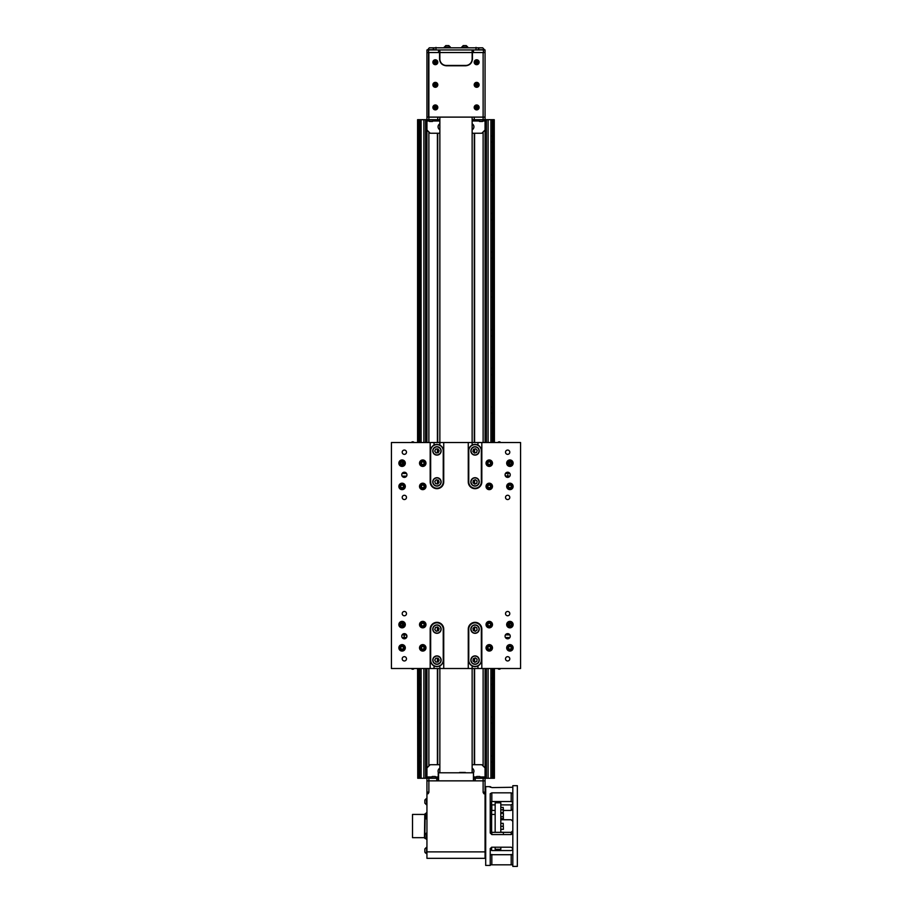 <?xml version="1.0" encoding="UTF-8"?>
<svg xmlns="http://www.w3.org/2000/svg" width="912" height="912" viewBox="0 0 912 912"><rect width="100%" height="100%" fill="white"/><g stroke="black" fill="none" stroke-linecap="round" stroke-linejoin="round"><path stroke-width="1.37" d="M490.895 723.227L492.32 723.227M490.895 717.094L492.32 717.094M490.895 684.479L492.32 684.479M490.895 678.346L492.32 678.346M490.895 413.307L492.32 413.307M490.895 407.174L492.32 407.174M490.895 374.57L492.32 374.57M490.895 368.437L492.32 368.437M490.895 335.821L492.32 335.821M490.895 329.688L492.32 329.688M490.895 297.084L492.32 297.084M490.895 290.951L492.32 290.951M490.895 258.347L492.32 258.347M490.895 252.214L492.32 252.214M490.895 180.861L492.32 180.861M490.895 174.728L492.32 174.728M490.895 142.124L492.32 142.124M490.895 135.991L492.32 135.991M490.895 219.61L492.32 219.61M490.895 213.476L492.32 213.476M490.895 761.965L492.32 761.965M490.895 755.831L492.32 755.831M488.102 442.525L488.102 119.689L472.142 119.689M490.895 668.507L490.895 778.267L486.415 778.267L486.415 668.507M486.415 442.525L486.415 119.689M488.102 778.267L488.102 668.507M490.895 442.525L490.895 119.689L488.102 119.689M493.289 442.525L493.289 119.689L490.895 119.689L492.32 119.689L492.32 442.525M494.418 668.507L494.418 778.267L492.32 778.267L492.32 668.507M493.289 778.267L493.289 668.507M493.449 442.525L493.289 119.689M493.449 778.267L493.449 668.507M494.258 778.267L494.258 668.507M494.258 442.525L494.258 119.689L493.449 119.689M494.418 442.525L494.258 119.689M491.351 778.267L492.32 778.267L491.351 778.267M486.415 778.267L485.059 778.267L485.059 791.912L483.121 792.391L483.121 780.854L485.059 780.854L428.879 780.854L428.879 792.391L428.081 793.759L426.941 793.759L426.941 791.912L426.941 851.876L485.059 851.876L485.059 858.329L426.941 858.329L426.941 851.876M421.105 374.57L419.68 374.57M421.105 368.437L419.68 368.437M421.105 723.227L419.68 723.227M421.105 717.094L419.68 717.094M421.105 684.479L419.68 684.479M421.105 678.346L419.68 678.346M421.105 413.307L419.68 413.307M421.105 407.174L419.68 407.174M421.105 335.821L419.68 335.821M421.105 329.688L419.68 329.688M421.105 297.084L419.68 297.084M421.105 290.951L419.68 290.951M421.105 258.347L419.68 258.347M421.105 252.214L419.68 252.214M421.105 180.861L419.68 180.861M421.105 174.728L419.68 174.728M421.105 142.124L419.68 142.124M421.105 135.991L419.68 135.991M421.105 219.61L419.68 219.61M421.105 213.476L419.68 213.476M421.105 761.965L419.68 761.965M421.105 755.831L419.68 755.831M417.582 442.525L417.582 119.689L419.839 119.689L419.68 442.525M417.742 668.507L417.742 778.267L417.582 668.507M417.742 442.525L417.742 119.689M417.742 778.267L418.551 778.267L418.551 668.507M418.551 442.525L418.551 119.689M418.551 778.267L418.711 668.507M418.711 442.525L418.711 119.689M418.711 778.267L419.68 778.267L419.68 668.507M421.105 442.525L421.105 119.689L426.941 119.689L426.941 52.543L428.56 52.543L428.879 117.112L426.941 117.112M423.898 668.507L423.898 778.267L419.68 778.267L421.105 778.267L421.105 668.507M423.898 442.525L423.898 119.689M423.898 778.267L425.585 778.267L425.585 668.507M425.585 442.525L425.585 119.689M425.585 778.267L438.239 778.267M421.105 119.689L419.839 119.689L421.105 119.689M437.726 764.712L437.726 668.507M437.726 662.044L437.726 658.179M437.726 630.944L437.726 627.057M437.726 483.998L437.726 480.077M437.726 452.808L437.726 448.921M437.726 442.525L437.726 133.243M439.858 764.712L430.179 764.712L426.941 767.938L426.941 668.507L426.941 776.978L431.376 776.978M439.858 133.243L430.179 133.243L426.941 130.017L426.941 442.525L426.941 119.689L428.879 119.689L428.879 117.112L430.977 117.112M480.624 776.978L485.059 776.978L485.059 668.507L485.059 767.938L481.821 764.712L472.142 764.712M483.121 52.543L428.879 52.543L428.879 117.112L483.121 117.112L483.121 52.543L483.121 117.112L485.059 117.112L485.059 49.955L483.44 49.955L483.44 52.543L485.059 52.543L485.059 442.525L485.059 130.017L481.821 133.243L472.142 133.243M474.274 764.712L474.274 668.507M474.274 661.952L474.274 658.339M474.274 630.899L474.274 627.274M474.274 483.748L474.274 480.134M474.274 452.888L474.274 449.114M474.274 442.525L474.274 133.243M427.272 793.759L427.272 791.844M485.059 791.912L485.059 793.759L483.919 793.759L483.121 792.391M485.059 793.759L485.059 851.876M428.879 792.391L426.941 791.912L426.941 780.854L428.879 780.854L428.879 778.267M426.941 791.912L426.941 793.736M424.456 814.427L412.509 814.427L412.509 837.672L424.456 837.672L424.787 814.097M425.163 813.778L424.787 838.31L425.402 838.607M426.941 855.422L426.941 796.666M426.36 839.245L426.36 833.112L424.844 834.64L424.844 837.706L426.622 839.245M426.622 847.442L426.622 853.051M426.36 853.575L424.844 852.036L424.844 848.969L426.36 847.442L424.844 848.969M426.622 804.658L426.36 798.524L424.844 800.143M424.844 803.027L424.844 800.052L426.36 798.524M426.622 818.987L426.36 812.854L424.844 814.53M424.844 817.3L424.844 814.382L426.36 812.854M426.622 818.691L426.622 812.854M490.223 802.799L491.614 802.799L491.614 832.314M491.614 847.225L491.614 849.289L490.223 849.289M500.813 832.337L500.813 802.799L495.159 802.799L495.159 832.337M495.159 847.202L495.159 849.289L500.813 849.289L500.813 847.202M503.39 833.272L503.219 832.246L500.813 832.246M503.219 832.246L503.39 832.918M503.219 813.447L503.39 815.1L503.39 813.037L500.813 813.447M503.219 816.753L503.39 815.1L503.219 816.753L500.813 816.753M500.813 818.406L503.39 818.816L503.39 817.996L503.219 819.227L500.813 819.227M503.39 818.816L503.219 812.615L500.813 812.615M503.39 809.001L503.39 811.361L503.39 809.001M503.219 812.945L503.219 809.788L500.813 809.788M503.219 813.344L503.219 807.416L500.813 807.416M500.813 829.384L503.39 829.339L503.219 823.422M503.219 829.304L500.813 829.304M503.219 826.283L500.813 826.283M503.219 823.342L500.813 823.342M512.818 787.273L491.83 787.592L490.223 786.657L485.697 786.657L485.697 865.431L490.223 865.431L490.223 848.548L491.83 847.202L511.199 847.202L512.818 848.548M512.818 832.987L511.199 834.571L491.83 834.571L490.223 832.987L490.223 793.725L491.83 792.824L511.199 792.824L512.818 793.725M490.223 786.657L490.223 787.273M512.818 785.688L512.818 866.4L517.343 866.4L517.343 785.688L512.818 785.688M512.818 809.092L511.199 810.437L503.333 810.437M495.159 810.437L491.614 810.426M511.199 810.437L511.199 804.886L512.818 803.54M491.614 804.874L495.159 804.886M500.813 804.886L511.199 804.886M512.818 802.446L511.199 801.545L491.83 801.545L490.223 802.446M490.223 830.752L491.83 832.337L511.199 832.337L512.818 830.752M512.818 864.815L490.223 864.815M490.223 854.715L512.818 854.715M512.818 849.642L511.199 850.554L491.83 850.554L490.223 849.642M500.813 819.763L511.199 819.763L512.818 821.347M490.223 856.71L490.223 858.01M428.56 117.112L428.56 49.955L426.941 49.955L426.941 52.543L428.879 52.543M472.462 52.543L472.462 58.995C472.04 63.088 469.771 65.345 465.69 65.778L446.31 65.778C442.229 65.345 439.96 63.088 439.538 58.995L439.538 52.543M472.142 52.543L472.142 58.995A6.452 6.452 0 0 1 465.69 65.459L446.31 65.459A6.452 6.452 0 0 1 439.858 58.995L439.858 49.955L472.142 49.955L472.142 52.543L439.858 52.543M476.657 84.018L476.657 85.637M476.657 106.613L476.657 108.232M435.343 108.232L435.343 106.613M435.343 85.637L435.343 84.007M430.179 47.823L481.821 47.823M439.858 49.955L438.569 49.955L438.569 52.543M473.431 52.543L473.431 49.955L472.142 49.955M483.44 52.543L485.059 52.543M473.431 49.955L483.44 49.955M428.56 49.955L438.569 49.955M478.971 63.065A2.451 2.451 0 0 0 477.5 59.918A2.451 2.451 0 0 0 474.354 61.389A2.451 2.451 0 0 0 475.825 64.535A2.451 2.451 0 0 0 478.971 63.065A2.451 2.451 0 0 0 477.5 59.918A2.451 2.451 0 0 0 474.354 61.389M477.82 62.643A1.231 1.231 0 0 0 477.079 61.07A1.231 1.231 0 0 0 475.505 61.811A1.231 1.231 0 0 0 476.246 63.384A1.231 1.231 0 0 0 477.82 62.643M475.745 62.392L477.261 62.939L477.58 62.062L476.064 61.514L476.349 63.099M476.976 61.355L476.064 61.514M477.261 62.939L477.58 62.062M437.646 63.065A2.451 2.451 0 0 0 436.175 59.918A2.451 2.451 0 0 0 433.029 61.389A2.451 2.451 0 0 0 434.5 64.535A2.451 2.451 0 0 0 437.646 63.065A2.451 2.451 0 0 0 436.175 59.918A2.451 2.451 0 0 0 433.029 61.389M436.495 62.643A1.231 1.231 0 0 0 435.754 61.07A1.231 1.231 0 0 0 434.18 61.811A1.231 1.231 0 0 0 434.921 63.384A1.231 1.231 0 0 0 436.495 62.643M434.42 62.392L435.936 62.939L435.651 61.355L434.42 62.392L435.936 62.939M436.255 62.062L435.651 61.355M437.304 83.345A2.451 2.451 0 0 0 433.861 82.867A2.451 2.451 0 0 0 433.382 86.298A2.451 2.451 0 0 0 436.814 86.788A2.451 2.451 0 0 0 437.304 83.345A2.451 2.451 0 0 0 433.861 82.867A2.451 2.451 0 0 0 433.382 86.298M436.324 84.086A1.231 1.231 0 0 0 434.602 83.847A1.231 1.231 0 0 0 434.363 85.557A1.231 1.231 0 0 0 436.073 85.808A1.231 1.231 0 0 0 436.324 84.086M434.773 84.075L434.408 84.941L435.902 85.568L435.708 83.961L434.773 84.075M437.304 105.952A2.451 2.451 0 0 0 433.861 105.461A2.451 2.451 0 0 0 433.382 108.893A2.451 2.451 0 0 0 436.814 109.383A2.451 2.451 0 0 0 437.304 105.952A2.451 2.451 0 0 1 436.814 109.383A2.451 2.451 0 0 1 433.382 108.893M436.324 106.681A1.231 1.231 0 0 0 434.602 106.442A1.231 1.231 0 0 0 434.363 108.163A1.231 1.231 0 0 0 436.073 108.403A1.231 1.231 0 0 0 436.324 106.681M434.978 108.277L435.902 108.163L435.708 106.567L434.773 106.681L434.978 108.277M478.618 105.952A2.451 2.451 0 0 0 475.186 105.461A2.451 2.451 0 0 0 474.696 108.893A2.451 2.451 0 0 0 478.139 109.383A2.451 2.451 0 0 0 478.618 105.952A2.451 2.451 0 0 0 475.186 105.461A2.451 2.451 0 0 0 474.696 108.893M477.637 106.681A1.231 1.231 0 0 0 475.927 106.442A1.231 1.231 0 0 0 475.676 108.163A1.231 1.231 0 0 0 477.398 108.403A1.231 1.231 0 0 0 477.637 106.681M477.592 107.308L477.022 106.567L475.733 107.536L477.227 108.163L477.592 107.308M478.766 83.573A2.451 2.451 0 0 0 475.403 82.718A2.451 2.451 0 0 0 474.548 86.081A2.451 2.451 0 0 0 477.922 86.936A2.451 2.451 0 0 0 478.766 83.573A2.451 2.451 0 0 0 475.403 82.718A2.451 2.451 0 0 0 474.548 86.081M477.717 84.2A1.231 1.231 0 0 0 476.03 83.767A1.231 1.231 0 0 0 475.608 85.454A1.231 1.231 0 0 0 477.284 85.876A1.231 1.231 0 0 0 477.717 84.2M476.201 85.637L477.592 84.816L477.113 84.007L476.189 84.018L476.201 85.637M444.212 47.116L450.346 47.116L448.818 45.6L445.751 45.6L444.212 47.378M461.654 47.116L467.788 47.116L466.249 45.6L463.182 45.6L461.654 47.378M427.591 49.704L434.374 49.704L432.676 47.823L429.29 47.823L427.591 49.955M477.626 49.704L484.409 49.704L482.71 47.823L479.324 47.823L477.626 49.955M472.142 772.453L472.142 668.507L477.956 668.507L477.956 665.874M439.858 772.453L439.858 665.874M434.044 445.147L434.044 442.525L439.858 442.525L439.858 117.112M472.142 665.874L472.142 668.507L468.266 668.507L468.266 629.12A6.783 6.783 0 0 1 475.049 622.337A6.783 6.783 0 0 1 481.821 629.12L481.821 668.507L520.57 668.507L520.57 442.525L472.142 442.525L472.142 117.112M434.044 665.874L434.044 668.507L468.266 668.507M506.684 647.839A3.226 3.226 0 0 1 509.911 644.613A3.226 3.226 0 0 1 513.137 647.839A3.226 3.226 0 0 1 509.911 651.077A3.226 3.226 0 0 1 506.684 647.839M486.028 624.595A3.226 3.226 0 0 1 489.254 621.368A3.226 3.226 0 0 1 492.48 624.595A3.226 3.226 0 0 1 489.254 627.832A3.226 3.226 0 0 1 486.028 624.595M419.52 647.839A3.226 3.226 0 0 1 422.746 644.613A3.226 3.226 0 0 1 425.972 647.839A3.226 3.226 0 0 1 422.746 651.077A3.226 3.226 0 0 1 419.52 647.839M398.863 624.595A3.226 3.226 0 0 1 402.089 621.368A3.226 3.226 0 0 1 405.316 624.595A3.226 3.226 0 0 1 402.089 627.832A3.226 3.226 0 0 1 398.863 624.595M398.863 486.427A3.226 3.226 0 0 1 402.089 483.2A3.226 3.226 0 0 1 405.316 486.427A3.226 3.226 0 0 1 402.089 489.653A3.226 3.226 0 0 1 398.863 486.427M419.52 463.182A3.226 3.226 0 0 1 422.746 459.956A3.226 3.226 0 0 1 425.972 463.182A3.226 3.226 0 0 1 422.746 466.408A3.226 3.226 0 0 1 419.52 463.182M486.028 486.427A3.226 3.226 0 0 1 489.254 483.2A3.226 3.226 0 0 1 492.48 486.427A3.226 3.226 0 0 1 489.254 489.653A3.226 3.226 0 0 1 486.028 486.427M506.684 463.182A3.226 3.226 0 0 1 509.911 459.956A3.226 3.226 0 0 1 513.137 463.182A3.226 3.226 0 0 1 509.911 466.408A3.226 3.226 0 0 1 506.684 463.182M506.684 486.427A3.226 3.226 0 0 1 509.911 483.2A3.226 3.226 0 0 1 513.137 486.427A3.226 3.226 0 0 1 509.911 489.653A3.226 3.226 0 0 1 506.684 486.427M486.028 463.182A3.226 3.226 0 0 1 489.254 459.956A3.226 3.226 0 0 1 492.48 463.182A3.226 3.226 0 0 1 489.254 466.408A3.226 3.226 0 0 1 486.028 463.182M419.52 486.427A3.226 3.226 0 0 1 422.746 483.2A3.226 3.226 0 0 1 425.972 486.427A3.226 3.226 0 0 1 422.746 489.653A3.226 3.226 0 0 1 419.52 486.427M398.863 463.182A3.226 3.226 0 0 1 402.089 459.956A3.226 3.226 0 0 1 405.316 463.182A3.226 3.226 0 0 1 402.089 466.408A3.226 3.226 0 0 1 398.863 463.182M398.863 647.839A3.226 3.226 0 0 1 402.089 644.613A3.226 3.226 0 0 1 405.316 647.839A3.226 3.226 0 0 1 402.089 651.077A3.226 3.226 0 0 1 398.863 647.839M419.52 624.595A3.226 3.226 0 0 1 422.746 621.368A3.226 3.226 0 0 1 425.972 624.595A3.226 3.226 0 0 1 422.746 627.832A3.226 3.226 0 0 1 419.52 624.595M486.028 647.839A3.226 3.226 0 0 1 489.254 644.613A3.226 3.226 0 0 1 492.48 647.839A3.226 3.226 0 0 1 489.254 651.077A3.226 3.226 0 0 1 486.028 647.839M506.684 624.595A3.226 3.226 0 0 1 509.911 621.368A3.226 3.226 0 0 1 513.137 624.595A3.226 3.226 0 0 1 509.911 627.832A3.226 3.226 0 0 1 506.684 624.595M402.203 658.817A2.143 2.143 0 0 1 404.347 656.674A2.143 2.143 0 0 1 406.49 658.817A2.143 2.143 0 0 1 404.347 660.961A2.143 2.143 0 0 1 402.203 658.817M402.203 613.628A2.143 2.143 0 0 1 404.347 611.473A2.143 2.143 0 0 1 406.49 613.628A2.143 2.143 0 0 1 404.347 615.771A2.143 2.143 0 0 1 402.203 613.628M401.759 636.223A2.588 2.588 0 0 1 404.347 633.635A2.588 2.588 0 0 1 406.934 636.223A2.588 2.588 0 0 1 404.347 638.799A2.588 2.588 0 0 1 401.759 636.223M505.51 613.628A2.143 2.143 0 0 1 507.653 611.473A2.143 2.143 0 0 1 509.797 613.628A2.143 2.143 0 0 1 507.653 615.771A2.143 2.143 0 0 1 505.51 613.628M505.51 658.817A2.143 2.143 0 0 1 507.653 656.674A2.143 2.143 0 0 1 509.797 658.817A2.143 2.143 0 0 1 507.653 660.961A2.143 2.143 0 0 1 505.51 658.817M505.066 636.223A2.588 2.588 0 0 1 507.653 633.635A2.588 2.588 0 0 1 510.241 636.223A2.588 2.588 0 0 1 507.653 638.799A2.588 2.588 0 0 1 505.066 636.223M402.203 497.405A2.143 2.143 0 0 1 404.347 495.262A2.143 2.143 0 0 1 406.49 497.405A2.143 2.143 0 0 1 404.347 499.548A2.143 2.143 0 0 1 402.203 497.405M402.203 452.204A2.143 2.143 0 0 1 404.347 450.061A2.143 2.143 0 0 1 406.49 452.204A2.143 2.143 0 0 1 404.347 454.347A2.143 2.143 0 0 1 402.203 452.204M401.759 474.81A2.588 2.588 0 0 1 404.347 472.222A2.588 2.588 0 0 1 406.934 474.81A2.588 2.588 0 0 1 404.347 477.386A2.588 2.588 0 0 1 401.759 474.81M505.51 452.204A2.143 2.143 0 0 1 507.653 450.061A2.143 2.143 0 0 1 509.797 452.204A2.143 2.143 0 0 1 507.653 454.347A2.143 2.143 0 0 1 505.51 452.204M505.51 497.405A2.143 2.143 0 0 1 507.653 495.262A2.143 2.143 0 0 1 509.797 497.405A2.143 2.143 0 0 1 507.653 499.548A2.143 2.143 0 0 1 505.51 497.405M505.066 474.81A2.588 2.588 0 0 1 507.653 472.222A2.588 2.588 0 0 1 510.241 474.81A2.588 2.588 0 0 1 507.653 477.386A2.588 2.588 0 0 1 505.066 474.81M481.821 442.525L481.821 481.912A6.783 6.783 0 0 1 475.049 488.684A6.783 6.783 0 0 1 468.266 481.912L468.266 442.525L443.734 442.525L443.734 481.912A6.783 6.783 0 0 1 436.951 488.684A6.783 6.783 0 0 1 430.179 481.912L430.179 442.525L391.43 442.525L391.43 668.507L430.179 668.507L430.179 629.12A6.783 6.783 0 0 1 436.951 622.337A6.783 6.783 0 0 1 443.734 629.12L443.734 668.507M430.179 442.525L434.044 442.525M481.821 668.507L477.956 668.507M434.044 668.507L430.179 668.507M468.266 442.525L472.142 442.525L472.142 445.147M439.858 445.147L439.858 442.525L443.734 442.525M477.956 442.525L477.956 445.147M430.658 629.12L430.658 660.106A6.293 6.293 0 0 0 436.951 666.41A6.293 6.293 0 0 0 443.243 660.106L443.243 629.12A6.293 6.293 0 0 0 436.951 622.828A6.293 6.293 0 0 0 430.658 629.12L430.498 660.106A6.452 6.452 0 0 0 436.951 666.569A6.452 6.452 0 0 0 443.414 660.106L443.243 629.12M468.757 629.12L468.757 660.106A6.293 6.293 0 0 0 475.049 666.41A6.293 6.293 0 0 0 481.342 660.106L481.342 629.12A6.293 6.293 0 0 0 475.049 622.828A6.293 6.293 0 0 0 468.757 629.12L468.586 660.106A6.452 6.452 0 0 0 475.049 666.569A6.452 6.452 0 0 0 481.502 660.106L481.342 629.12M430.498 450.916A6.452 6.452 0 0 1 436.951 444.463A6.452 6.452 0 0 1 443.414 450.916L443.243 450.916A6.293 6.293 0 0 0 436.951 444.623A6.293 6.293 0 0 0 430.658 450.916L430.498 450.916M430.658 481.912L430.658 450.916L430.658 481.912A6.293 6.293 0 0 0 436.951 488.205A6.293 6.293 0 0 0 443.243 481.912L443.243 450.916L443.243 481.912M468.586 450.916A6.452 6.452 0 0 1 475.049 444.463A6.452 6.452 0 0 1 481.502 450.916L481.342 450.916A6.293 6.293 0 0 0 475.049 444.623A6.293 6.293 0 0 0 468.757 450.916L468.586 450.916M468.757 481.912L468.757 450.916L468.757 481.912A6.293 6.293 0 0 0 475.049 488.205A6.293 6.293 0 0 0 481.342 481.912L481.342 450.916L481.342 481.912M402.409 464.447L402.409 461.86M406.558 473.465L402.135 473.465M406.558 476.144L402.135 476.144M402.409 625.928L402.409 623.329M406.558 634.889L402.135 634.889M406.558 637.556L402.135 637.556M406.809 636.223A1.334 1.334 0 0 0 405.475 634.889A1.334 1.334 0 0 0 404.141 636.223A1.334 1.334 0 0 1 405.475 634.889A1.334 1.334 0 0 1 406.809 636.223A1.334 1.334 0 0 1 405.475 637.556A1.334 1.334 0 0 1 404.141 636.223A1.334 1.334 0 0 0 405.475 637.556A1.334 1.334 0 0 0 406.809 636.223M424.069 647.52L424.046 647.52A1.334 1.334 0 0 1 424.046 648.17M423.727 648.751A1.334 1.334 0 0 1 423.122 649.127M422.438 649.139A1.334 1.334 0 0 1 421.823 648.808M421.469 648.227A1.334 1.334 0 0 1 421.458 647.52M423.67 646.882L423.054 646.54M422.381 646.562L421.777 646.927M509.591 461.768L509.591 464.436M505.442 476.144L509.865 476.144M505.442 473.465L509.865 473.465M505.191 474.81A1.334 1.334 0 0 0 506.525 476.144A1.334 1.334 0 0 0 507.859 474.81A1.334 1.334 0 0 1 506.525 476.144A1.334 1.334 0 0 1 505.191 474.81M509.591 623.329L509.591 625.951M505.442 637.556L509.865 637.556M505.442 634.889L509.865 634.889M490.268 646.973L489.687 646.585M489.014 646.528L488.376 646.836M490.565 647.588A1.334 1.334 0 0 1 490.508 648.295M490.132 648.854A1.334 1.334 0 0 1 489.493 649.15M488.821 649.105A1.334 1.334 0 0 1 488.239 648.706M487.943 648.101A1.334 1.334 0 0 1 487.954 647.52M497.872 442.525A1.562 1.334 180 0 1 500.642 442.525M414.128 668.507A1.562 1.334 -0 0 1 411.358 668.507M414.025 442.525A2.132 1.813 180 0 0 411.449 442.525M414.151 442.525L414.014 442.366A1.562 1.334 180 0 0 411.472 442.366L411.335 442.525M497.975 668.507A2.132 1.813 0 0 0 500.551 668.507M497.849 668.507L497.986 668.656A1.562 1.334 0 0 0 500.528 668.656L500.665 668.507M436.951 655.91A4.195 4.195 0 0 0 432.755 660.106A4.195 4.195 0 0 0 436.951 664.312A4.195 4.195 0 0 0 441.146 660.106A4.195 4.195 0 0 0 436.951 655.91A4.195 4.195 0 0 1 441.146 660.106A4.195 4.195 0 0 1 436.951 664.312A4.195 4.195 0 0 0 441.146 660.106A4.195 4.195 0 0 0 436.951 655.91M438.068 662.044L435.833 662.044L434.716 660.106L435.833 658.179L438.068 658.179L439.185 660.106L438.068 662.044M436.164 624.994A4.195 4.195 0 0 0 432.835 629.907A4.195 4.195 0 0 0 437.749 633.236A4.195 4.195 0 0 1 432.835 629.907A4.195 4.195 0 0 1 436.164 624.994A4.195 4.195 0 0 1 441.077 628.322A4.195 4.195 0 0 1 437.749 633.236M438.421 630.808L436.221 631.229L434.762 629.542L435.491 627.422L437.692 627L439.151 628.699L438.421 630.808M473.385 656.252A4.195 4.195 0 0 0 471.196 661.77A4.195 4.195 0 0 0 476.702 663.97A4.195 4.195 0 0 1 471.196 661.77A4.195 4.195 0 0 1 473.385 656.252A4.195 4.195 0 0 1 478.903 658.453A4.195 4.195 0 0 1 476.702 663.97M476.839 661.451L474.787 662.329L472.997 660.995L473.248 658.772L475.312 657.894L477.101 659.228L476.839 661.451M472.53 625.757A4.195 4.195 0 0 0 471.686 631.64A4.195 4.195 0 0 0 477.569 632.472A4.195 4.195 0 0 1 471.686 631.64A4.195 4.195 0 0 1 472.53 625.757A4.195 4.195 0 0 1 478.401 626.601A4.195 4.195 0 0 1 477.569 632.472M477.101 629.998L475.312 631.343L473.26 630.466L472.986 628.243L474.776 626.897L476.839 627.775L477.101 629.998M433.702 479.245A4.195 4.195 0 0 0 434.294 485.15A4.195 4.195 0 0 0 440.2 484.568A4.195 4.195 0 0 0 439.607 478.663A4.195 4.195 0 0 0 433.702 479.245A4.195 4.195 0 0 1 439.607 478.663A4.195 4.195 0 0 1 440.2 484.568M439.162 482.266L437.749 483.998L435.537 483.634L434.75 481.547L436.164 479.815L438.376 480.179L439.162 482.266M433.189 449.057A4.195 4.195 0 0 0 435.092 454.678A4.195 4.195 0 0 0 440.713 452.774A4.195 4.195 0 0 1 435.092 454.678A4.195 4.195 0 0 1 433.189 449.057A4.195 4.195 0 0 1 438.82 447.154A4.195 4.195 0 0 1 440.713 452.774M439.185 450.767L438.193 452.774L435.959 452.922L434.716 451.064L435.708 449.057L437.942 448.909L439.185 450.767M471.002 449.81A4.195 4.195 0 0 0 473.944 454.963A4.195 4.195 0 0 0 479.096 452.021A4.195 4.195 0 0 0 476.155 446.869A4.195 4.195 0 0 0 471.002 449.81A4.195 4.195 0 0 1 476.155 446.869A4.195 4.195 0 0 1 479.096 452.021M477.215 450.346L476.623 452.5L474.457 453.07L472.883 451.486L473.476 449.331L475.631 448.761L477.215 450.346M470.877 481.399A4.195 4.195 0 0 0 474.548 486.073A4.195 4.195 0 0 0 479.21 482.414A4.195 4.195 0 0 1 474.548 486.073A4.195 4.195 0 0 1 470.877 481.399A4.195 4.195 0 0 1 475.551 477.74A4.195 4.195 0 0 1 479.21 482.414M477.101 481.034L476.839 483.246L474.776 484.124L472.986 482.79L473.26 480.567L475.312 479.689L477.101 481.034M486.928 648.968A2.588 2.588 0 0 0 490.371 650.165A2.588 2.588 0 0 0 491.579 646.722A2.588 2.588 0 0 0 488.125 645.514A2.588 2.588 0 0 0 486.928 648.968M488.604 646.494L490.086 646.608L490.736 647.953L489.904 649.184L488.41 649.07L487.76 647.737L488.604 646.494M507.973 649.549A2.588 2.588 0 0 0 511.621 649.777A2.588 2.588 0 0 0 511.849 646.129A2.588 2.588 0 0 0 508.201 645.901A2.588 2.588 0 0 0 507.973 649.549M510.902 648.956L509.443 649.253L508.451 648.136L508.93 646.722L510.389 646.426L511.37 647.543L510.902 648.956M508.451 648.136L508.93 646.722L510.389 646.426M510.047 623.113L511.267 623.968L511.13 625.461L509.785 626.088L508.565 625.233L508.691 623.74L510.047 623.113M508.543 626.555A2.394 2.394 0 0 1 507.961 623.227A2.394 2.394 0 0 1 511.29 622.645A2.394 2.394 0 0 1 511.871 625.974A2.394 2.394 0 0 1 508.543 626.555M488.228 626.966A2.588 2.588 0 0 0 491.625 625.621A2.588 2.588 0 0 0 490.28 622.223A2.588 2.588 0 0 0 486.883 623.569A2.588 2.588 0 0 0 488.228 626.966M490.622 625.187L489.425 626.077L488.057 625.484L487.886 624.002L489.083 623.113L490.451 623.705L490.622 625.187M488.057 625.484L487.886 624.002L489.083 623.113M401.485 650.359A2.588 2.588 0 0 0 404.597 648.443A2.588 2.588 0 0 0 402.682 645.331A2.588 2.588 0 0 0 399.57 647.246A2.588 2.588 0 0 0 401.485 650.359M402.511 649.276L401.063 648.922L400.642 647.497L401.656 646.414L403.115 646.756L403.537 648.193L402.511 649.276M401.656 646.414L403.115 646.756L403.537 648.193M401.462 623.249L402.944 623.375L403.571 624.731L402.716 625.951L401.234 625.814L400.607 624.469L401.462 623.249M401.873 626.977A2.394 2.394 0 0 1 399.707 624.389A2.394 2.394 0 0 1 402.295 622.223A2.394 2.394 0 0 1 404.472 624.811A2.394 2.394 0 0 1 401.873 626.977M422.815 650.427A2.588 2.588 0 0 0 425.334 647.782A2.588 2.588 0 0 0 422.689 645.263A2.588 2.588 0 0 0 420.17 647.908A2.588 2.588 0 0 0 422.815 650.427M422.039 649.15L421.253 647.885L421.971 646.574L423.464 646.528L424.24 647.805L423.521 649.116L422.039 649.15M423.008 627.171A2.588 2.588 0 0 0 425.323 624.344A2.588 2.588 0 0 0 422.495 622.03A2.588 2.588 0 0 0 420.181 624.857A2.588 2.588 0 0 0 423.008 627.171M423.624 625.814L422.131 625.963L421.264 624.743L421.88 623.386L423.362 623.238L424.228 624.446L423.624 625.814M402.42 488.992A2.588 2.588 0 0 0 404.643 486.096A2.588 2.588 0 0 0 401.759 483.862A2.588 2.588 0 0 0 399.524 486.757A2.588 2.588 0 0 0 402.42 488.992M403.571 486.233L402.99 487.612L401.508 487.806L400.607 486.62L401.177 485.241L402.659 485.047L403.571 486.233M402.329 465.758A2.588 2.588 0 0 0 404.654 462.943A2.588 2.588 0 0 0 401.839 460.617A2.588 2.588 0 0 0 399.513 463.433A2.588 2.588 0 0 0 402.329 465.758M402.956 464.402L401.462 464.539L400.607 463.319L401.223 461.974L402.705 461.825L403.571 463.045L402.956 464.402M421.982 464.459L421.253 463.159L422.028 461.882L423.51 461.905L424.24 463.205L423.476 464.482L421.982 464.459M422.712 465.576A2.394 2.394 0 0 1 420.364 463.148A2.394 2.394 0 0 1 422.792 460.799A2.394 2.394 0 0 1 425.14 463.216A2.394 2.394 0 0 1 422.712 465.576M422.188 488.946A2.588 2.588 0 0 0 425.266 486.985A2.588 2.588 0 0 0 423.305 483.907A2.588 2.588 0 0 0 420.227 485.868A2.588 2.588 0 0 0 422.188 488.946M422.302 485.002L423.749 485.332L424.205 486.746L423.202 487.852L421.743 487.532L421.287 486.107L422.302 485.002M489.22 461.689L490.519 462.407L490.565 463.9L489.288 464.675L487.977 463.957L487.943 462.464L489.22 461.689M488.102 465.28A2.394 2.394 0 0 1 487.156 462.042A2.394 2.394 0 0 1 490.394 461.084A2.394 2.394 0 0 1 491.351 464.322A2.394 2.394 0 0 1 488.102 465.28M487.373 488.194A2.588 2.588 0 0 0 491.021 488.308A2.588 2.588 0 0 0 491.135 484.66A2.588 2.588 0 0 0 487.475 484.546A2.588 2.588 0 0 0 487.373 488.194M488.821 487.852L487.806 486.769L488.228 485.344L489.676 485.002L490.702 486.085L490.268 487.51L488.821 487.852M507.619 487.601A2.588 2.588 0 0 0 511.096 488.729A2.588 2.588 0 0 0 512.213 485.252A2.588 2.588 0 0 0 508.736 484.124A2.588 2.588 0 0 0 507.619 487.601M510.595 487.749L509.101 487.681L508.429 486.347L509.238 485.104L510.72 485.173L511.404 486.506L510.595 487.749M507.425 463.877A2.588 2.588 0 0 0 510.606 465.667A2.588 2.588 0 0 0 512.396 462.487A2.588 2.588 0 0 0 509.215 460.697A2.588 2.588 0 0 0 507.425 463.877M508.873 464.254L508.474 462.817L509.512 461.746L510.959 462.122L511.358 463.558L510.31 464.618L508.873 464.254M439.858 768.189A3.386 3.386 0 0 0 438.49 772.783A3.386 3.386 0 0 1 439.858 768.189M439.858 770.651A1.699 1.699 0 0 0 439.858 771.677M434.351 778.004L436.791 778.004L435.263 776.488L432.197 776.488L430.658 778.004L434.351 778.004M473.841 771.894A3.386 3.386 0 0 0 472.142 768.189A3.386 3.386 0 0 1 473.51 772.783M472.142 771.677A1.699 1.699 0 0 0 472.142 770.651M478.903 778.004L481.342 778.004L479.803 776.488L476.737 776.488L475.209 778.004L478.903 778.004M473.761 778.267L485.059 778.267L485.059 776.978M483.121 778.267L483.121 780.854L475.209 780.854L475.209 778.004M426.941 776.978L426.941 780.854L436.791 780.854L436.791 778.004M459.557 772.453L465.359 772.453M438.569 772.453L438.239 780.854L438.239 772.783M473.761 780.854L473.431 772.453M438.569 780.854L473.431 780.854L473.431 772.783L438.569 772.783L438.569 780.854M483.121 119.689L483.121 117.112L474.24 117.112L474.24 119.689M439.858 119.689L428.879 119.689M437.76 119.689L437.76 117.112L428.879 117.112M483.121 117.112L481.023 117.112M484.09 119.951L477.956 119.951L479.484 121.467L482.551 121.467L484.09 119.689M473.841 127.52A3.386 3.386 0 0 0 472.142 123.815A3.386 3.386 0 0 1 472.142 129.778A3.386 3.386 0 0 0 473.841 127.52M472.142 127.304A1.699 1.699 0 0 0 472.142 126.278M438.159 126.061A3.386 3.386 0 0 1 439.858 123.815A3.386 3.386 0 0 0 439.858 129.778M439.858 126.278A1.699 1.699 0 0 0 439.858 127.304M434.044 119.951L427.91 119.951L429.449 121.467L432.516 121.467L434.044 119.689M437.407 764.712L437.407 668.507M437.407 662.044L437.407 658.179M437.407 631.001L437.407 627.057M437.407 483.941L437.407 480.02M437.407 452.831L437.407 448.943M437.407 442.525L437.407 133.243M428.879 766L428.879 668.507M428.879 442.525L428.879 131.955M483.121 766L483.121 668.507M483.121 442.525L483.121 131.955M474.593 764.712L474.593 668.507M474.593 662.192L474.593 658.19M474.593 631.036L474.593 627.034M474.593 483.987L474.593 479.997M474.593 453.036L474.593 449.035M474.593 442.525L474.593 133.243M491.83 810.437L491.83 804.886M511.199 801.545L511.199 792.824M491.83 801.545L491.83 792.824M491.83 832.337L491.83 834.571M511.199 832.337L511.199 834.571M491.83 854.407L491.83 864.496M511.199 854.407L511.199 864.496M476.851 108.209L476.851 106.59M476.851 85.625L476.851 84.018M435.149 84.029L435.149 85.66M435.149 106.636L435.149 108.254M435.982 49.955L435.982 47.378M476.018 49.955L476.018 47.378M436.951 664.118A4.001 4.001 0 0 1 432.949 660.106A4.001 4.001 0 0 1 436.951 656.104A4.001 4.001 0 0 1 440.952 660.106A4.001 4.001 0 0 1 436.951 664.118M437.703 633.053A4.001 4.001 0 0 1 433.018 629.873A4.001 4.001 0 0 1 436.198 625.187A4.001 4.001 0 0 1 440.884 628.368A4.001 4.001 0 0 1 437.703 633.053M476.634 663.788A4.001 4.001 0 0 1 471.367 661.69A4.001 4.001 0 0 1 473.465 656.435A4.001 4.001 0 0 1 478.72 658.521A4.001 4.001 0 0 1 476.634 663.788M477.443 632.324A4.001 4.001 0 0 1 471.846 631.526A4.001 4.001 0 0 1 472.644 625.917A4.001 4.001 0 0 1 478.253 626.715A4.001 4.001 0 0 1 477.443 632.324M440.051 484.443A4.001 4.001 0 0 1 434.42 485.002A4.001 4.001 0 0 1 433.861 479.37A4.001 4.001 0 0 1 439.493 478.811A4.001 4.001 0 0 1 440.051 484.443M440.542 452.694A4.001 4.001 0 0 1 435.172 454.507A4.001 4.001 0 0 1 433.36 449.137A4.001 4.001 0 0 1 438.729 447.325A4.001 4.001 0 0 1 440.542 452.694M478.914 451.964A4.001 4.001 0 0 1 473.989 454.78A4.001 4.001 0 0 1 471.185 449.867A4.001 4.001 0 0 1 476.098 447.051A4.001 4.001 0 0 1 478.914 451.964M479.017 482.391A4.001 4.001 0 0 1 474.571 485.879A4.001 4.001 0 0 1 471.071 481.422A4.001 4.001 0 0 1 475.528 477.934A4.001 4.001 0 0 1 479.017 482.391M491.408 646.802A2.394 2.394 0 0 1 490.291 649.994A2.394 2.394 0 0 1 487.099 648.877A2.394 2.394 0 0 1 488.216 645.696A2.394 2.394 0 0 1 491.408 646.802M511.7 646.266A2.394 2.394 0 0 1 511.495 649.629A2.394 2.394 0 0 1 508.121 649.424A2.394 2.394 0 0 1 508.337 646.049A2.394 2.394 0 0 1 511.7 646.266M490.2 622.406A2.394 2.394 0 0 1 491.443 625.552A2.394 2.394 0 0 1 488.308 626.795A2.394 2.394 0 0 1 487.054 623.648A2.394 2.394 0 0 1 490.2 622.406M402.637 645.514A2.394 2.394 0 0 1 404.415 648.398A2.394 2.394 0 0 1 401.531 650.165A2.394 2.394 0 0 1 399.764 647.292A2.394 2.394 0 0 1 402.637 645.514M422.689 645.457A2.394 2.394 0 0 1 425.14 647.782A2.394 2.394 0 0 1 422.803 650.233A2.394 2.394 0 0 1 420.364 647.908A2.394 2.394 0 0 1 422.689 645.457M422.507 622.223A2.394 2.394 0 0 1 425.129 624.355A2.394 2.394 0 0 1 422.986 626.977A2.394 2.394 0 0 1 420.375 624.834A2.394 2.394 0 0 1 422.507 622.223M401.782 484.055A2.394 2.394 0 0 1 404.461 486.119A2.394 2.394 0 0 1 402.397 488.798A2.394 2.394 0 0 1 399.718 486.734A2.394 2.394 0 0 1 401.782 484.055M401.861 460.799A2.394 2.394 0 0 1 404.461 462.954A2.394 2.394 0 0 1 402.317 465.565A2.394 2.394 0 0 1 399.707 463.41A2.394 2.394 0 0 1 401.861 460.799M423.259 484.09A2.394 2.394 0 0 1 425.083 486.94A2.394 2.394 0 0 1 422.233 488.764A2.394 2.394 0 0 1 420.421 485.914A2.394 2.394 0 0 1 423.259 484.09M490.987 484.785A2.394 2.394 0 0 1 490.884 488.171A2.394 2.394 0 0 1 487.51 488.068A2.394 2.394 0 0 1 487.612 484.682A2.394 2.394 0 0 1 490.987 484.785M512.042 485.332A2.394 2.394 0 0 1 511.005 488.558A2.394 2.394 0 0 1 507.79 487.521A2.394 2.394 0 0 1 508.828 484.306A2.394 2.394 0 0 1 512.042 485.332M512.213 462.544A2.394 2.394 0 0 1 510.56 465.485A2.394 2.394 0 0 1 507.608 463.82A2.394 2.394 0 0 1 509.272 460.879A2.394 2.394 0 0 1 512.213 462.544M436.073 776.978L438.239 776.978M473.761 776.978L475.927 776.978M485.059 120.977L483.371 120.977M478.663 120.977L472.142 120.977M439.858 120.977L433.337 120.977M428.629 120.977L426.941 120.977M491.614 814.427L495.159 814.427M425.402 852.925L424.867 852.093M426.36 804.658L424.844 803.119L426.36 804.658M426.36 818.987L424.844 817.448M485.697 850.907L485.059 850.907M485.697 801.192L485.059 801.192M484.409 49.704L482.71 47.823"/></g></svg>
